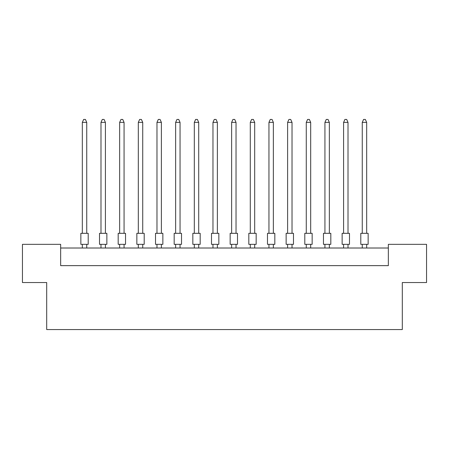 <?xml version="1.0" encoding="UTF-8"?>
<svg xmlns="http://www.w3.org/2000/svg" width="449" height="449" viewBox="0 0 449 449"><rect width="100%" height="100%" fill="white"/><g stroke="black" fill="none" stroke-linecap="round" stroke-linejoin="round"><path stroke-width="0.67" d="M46.696 282.544L22.45 282.544L22.45 244.34L60.654 244.34L60.654 265.645L388.346 265.645L388.346 244.34L426.55 244.34L426.55 282.544L402.304 282.544L402.304 329.566L46.696 329.566L46.696 282.544M388.346 248.011L60.654 248.011M80.859 233.317L88.206 233.317L88.206 244.34L80.859 244.34L80.859 233.317M86.741 233.317L86.741 122.375L82.33 122.375L82.33 233.317M82.33 122.375L83.654 119.434L85.417 119.434L86.741 122.375M82.33 244.34L82.33 248.011M86.741 248.011L86.741 244.34M99.521 233.317L106.868 233.317L106.868 244.34L99.521 244.34L99.521 233.317M105.403 233.317L105.403 122.375L100.991 122.375L100.991 233.317M100.991 122.375L102.316 119.434L104.078 119.434L105.403 122.375M100.991 244.34L100.991 248.011M105.403 248.011L105.403 244.34M118.182 233.317L125.535 233.317L125.535 244.34L118.182 244.34L118.182 233.317M124.064 233.317L124.064 122.375L119.653 122.375L119.653 233.317M119.653 122.375L120.977 119.434L122.74 119.434L124.064 122.375M119.653 244.34L119.653 248.011M124.064 248.011L124.064 244.34M155.511 233.317L162.858 233.317L162.858 244.34L155.511 244.34L155.511 233.317M161.387 233.317L161.387 122.375L156.976 122.375L156.976 233.317M156.976 122.375L158.301 119.434L160.063 119.434L161.387 122.375M156.976 244.34L156.976 248.011M161.387 248.011L161.387 244.34M192.834 233.317L200.181 233.317L200.181 244.34L192.834 244.34L192.834 233.317M198.711 233.317L198.711 122.375L194.305 122.375L194.305 233.317M194.305 122.375L195.624 119.434L197.386 119.434L198.711 122.375M194.305 244.34L194.305 248.011M198.711 248.011L198.711 244.34M230.157 233.317L237.504 233.317L237.504 244.34L230.157 244.34L230.157 233.317M236.034 233.317L236.034 122.375L231.628 122.375L231.628 233.317M231.628 122.375L232.947 119.434L234.715 119.434L236.034 122.375M231.628 244.34L231.628 248.011M236.034 248.011L236.034 244.34M136.85 233.317L144.196 233.317L144.196 244.34L136.85 244.34L136.85 233.317M142.726 233.317L142.726 122.375L138.314 122.375L138.314 233.317M138.314 122.375L139.639 119.434L141.401 119.434L142.726 122.375M138.314 244.34L138.314 248.011M142.726 248.011L142.726 244.34M174.173 233.317L181.519 233.317L181.519 244.34L174.173 244.34L174.173 233.317M180.049 233.317L180.049 122.375L175.643 122.375L175.643 233.317M175.643 122.375L176.962 119.434L178.724 119.434L180.049 122.375M175.643 244.34L175.643 248.011M180.049 248.011L180.049 244.34M211.496 233.317L218.843 233.317L218.843 244.34L211.496 244.34L211.496 233.317M217.372 233.317L217.372 122.375L212.966 122.375L212.966 233.317M212.966 122.375L214.285 119.434L216.053 119.434L217.372 122.375M212.966 244.34L212.966 248.011M217.372 248.011L217.372 244.34M248.819 233.317L256.166 233.317L256.166 244.34L248.819 244.34L248.819 233.317M254.695 233.317L254.695 122.375L250.289 122.375L250.289 233.317M250.289 122.375L251.614 119.434L253.376 119.434L254.695 122.375M250.289 244.34L250.289 248.011M254.695 248.011L254.695 244.34M267.481 233.317L274.827 233.317L274.827 244.34L267.481 244.34L267.481 233.317M273.357 233.317L273.357 122.375L268.951 122.375L268.951 233.317M268.951 122.375L270.276 119.434L272.038 119.434L273.357 122.375M268.951 244.34L268.951 248.011M273.357 248.011L273.357 244.34M304.804 233.317L312.15 233.317L312.15 244.34L304.804 244.34L304.804 233.317M310.686 233.317L310.686 122.375L306.274 122.375L306.274 233.317M306.274 122.375L307.599 119.434L309.361 119.434L310.686 122.375M306.274 244.34L306.274 248.011M310.686 248.011L310.686 244.34M342.132 233.317L349.479 233.317L349.479 244.34L342.132 244.34L342.132 233.317M348.009 233.317L348.009 122.375L343.597 122.375L343.597 233.317M343.597 122.375L344.922 119.434L346.684 119.434L348.009 122.375M343.597 244.34L343.597 248.011M348.009 248.011L348.009 244.34M286.142 233.317L293.489 233.317L293.489 244.34L286.142 244.34L286.142 233.317M292.024 233.317L292.024 122.375L287.613 122.375L287.613 233.317M287.613 122.375L288.937 119.434L290.699 119.434L292.024 122.375M287.613 244.34L287.613 248.011M292.024 248.011L292.024 244.34M323.465 233.317L330.818 233.317L330.818 244.34L323.465 244.34L323.465 233.317M329.347 233.317L329.347 122.375L324.936 122.375L324.936 233.317M324.936 122.375L326.26 119.434L328.023 119.434L329.347 122.375M324.936 244.34L324.936 248.011M329.347 248.011L329.347 244.34M360.794 233.317L368.141 233.317L368.141 244.34L360.794 244.34L360.794 233.317M366.67 233.317L366.67 122.375L362.259 122.375L362.259 233.317M362.259 122.375L363.583 119.434L365.346 119.434L366.67 122.375M362.259 244.34L362.259 248.011M366.67 248.011L366.67 244.34"/></g></svg>
